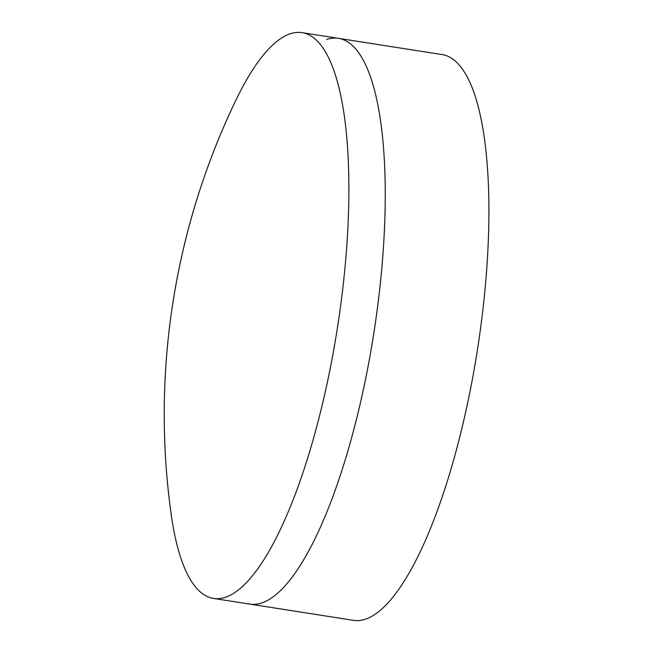 <?xml version="1.0" encoding="UTF-8"?>
<svg xmlns="http://www.w3.org/2000/svg" width="653" height="653" viewBox="0 0 653 653"><rect width="100%" height="100%" fill="white"/><g stroke="black" fill="none" stroke-linecap="round" stroke-linejoin="round"><path stroke-width="0.98" d="M213.49 598.417A286.332 80.572 -81.1 0 0 225.195 597.34A286.332 80.572 -81.1 0 0 340.335 307.914A286.332 80.572 -81.1 0 0 302.102 32.65A286.332 80.572 -81.1 0 0 290.405 33.727A286.332 80.572 -81.1 0 0 235.953 100.072A724.626 724.626 0 0 0 171.119 514.001A286.332 80.572 -81.1 0 0 213.49 598.417L249.838 604.115A286.332 80.572 -81.1 0 0 261.543 603.029A286.332 80.572 -81.1 0 0 335.128 490.403A286.332 80.572 -81.1 0 0 384.895 172.686A286.332 80.572 -81.1 0 0 338.458 38.339L442.122 54.583A286.332 80.572 -81.1 0 1 480.355 329.847A286.332 80.572 -81.1 0 1 365.207 619.273A286.332 80.572 -81.1 0 1 353.502 620.35L249.838 604.115A286.332 80.572 -81.1 0 0 261.543 603.029A286.332 80.572 -81.1 0 0 335.128 490.403A286.332 80.572 -81.1 0 0 384.895 172.686A286.332 80.572 -81.1 0 0 338.458 38.339A286.332 80.572 -81.1 0 0 326.753 39.425M338.458 38.339L302.102 32.65"/></g></svg>
